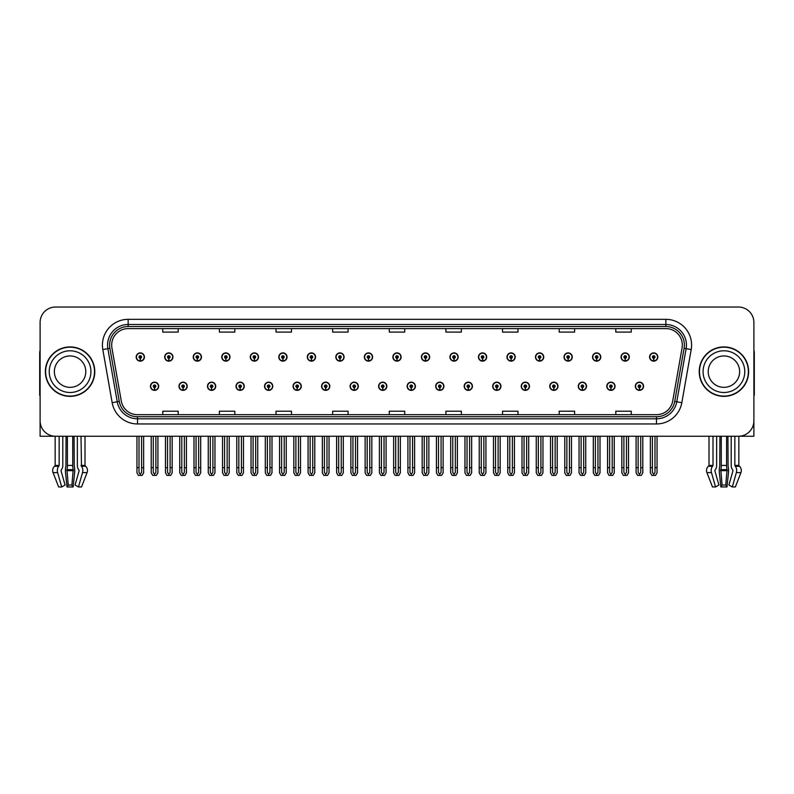 <?xml version="1.0" encoding="UTF-8"?>
<svg xmlns="http://www.w3.org/2000/svg" width="794" height="794" viewBox="0 0 794 794"><rect width="100%" height="100%" fill="white"/><g stroke="black" fill="none" stroke-linecap="round" stroke-linejoin="round"><path stroke-width="1.19" d="M407.143 386.261A4.119 4.119 0 0 0 411.262 390.38A4.119 4.119 0 0 0 415.381 386.261A4.119 4.119 0 0 0 411.262 382.142A4.119 4.119 0 0 0 407.143 386.261M435.668 386.261A4.119 4.119 0 0 0 439.787 390.38A4.119 4.119 0 0 0 443.906 386.261A4.119 4.119 0 0 0 439.787 382.142A4.119 4.119 0 0 0 435.668 386.261M464.182 386.261A4.119 4.119 0 0 0 468.301 390.38A4.119 4.119 0 0 0 472.42 386.261A4.119 4.119 0 0 0 468.301 382.142A4.119 4.119 0 0 0 464.182 386.261M549.756 386.261A4.119 4.119 0 0 0 553.875 390.38A4.119 4.119 0 0 0 557.993 386.261A4.119 4.119 0 0 0 553.875 382.142A4.119 4.119 0 0 0 549.756 386.261M606.795 386.261A4.119 4.119 0 0 0 610.914 390.38A4.119 4.119 0 0 0 615.032 386.261A4.119 4.119 0 0 0 610.914 382.142A4.119 4.119 0 0 0 606.795 386.261M578.28 386.261A4.119 4.119 0 0 0 582.399 390.38A4.119 4.119 0 0 0 586.518 386.261A4.119 4.119 0 0 0 582.399 382.142A4.119 4.119 0 0 0 578.28 386.261M492.707 386.261A4.119 4.119 0 0 0 496.826 390.38A4.119 4.119 0 0 0 500.945 386.261A4.119 4.119 0 0 0 496.826 382.142A4.119 4.119 0 0 0 492.707 386.261M378.619 386.261A4.119 4.119 0 0 0 382.738 390.38A4.119 4.119 0 0 0 386.857 386.261A4.119 4.119 0 0 0 382.738 382.142A4.119 4.119 0 0 0 378.619 386.261M350.094 386.261A4.119 4.119 0 0 0 354.213 390.38A4.119 4.119 0 0 0 358.332 386.261A4.119 4.119 0 0 0 354.213 382.142A4.119 4.119 0 0 0 350.094 386.261M321.58 386.261A4.119 4.119 0 0 0 325.699 390.38A4.119 4.119 0 0 0 329.818 386.261A4.119 4.119 0 0 0 325.699 382.142A4.119 4.119 0 0 0 321.58 386.261M293.055 386.261A4.119 4.119 0 0 0 297.174 390.38A4.119 4.119 0 0 0 301.293 386.261A4.119 4.119 0 0 0 297.174 382.142A4.119 4.119 0 0 0 293.055 386.261M264.531 386.261A4.119 4.119 0 0 0 268.65 390.38A4.119 4.119 0 0 0 272.769 386.261A4.119 4.119 0 0 0 268.65 382.142A4.119 4.119 0 0 0 264.531 386.261M236.007 386.261A4.119 4.119 0 0 0 240.125 390.38A4.119 4.119 0 0 0 244.244 386.261A4.119 4.119 0 0 0 240.125 382.142A4.119 4.119 0 0 0 236.007 386.261M207.482 386.261A4.119 4.119 0 0 0 211.601 390.38A4.119 4.119 0 0 0 215.72 386.261A4.119 4.119 0 0 0 211.601 382.142A4.119 4.119 0 0 0 207.482 386.261M178.968 386.261A4.119 4.119 0 0 0 183.086 390.38A4.119 4.119 0 0 0 187.205 386.261A4.119 4.119 0 0 0 183.086 382.142A4.119 4.119 0 0 0 178.968 386.261M150.443 386.261A4.119 4.119 0 0 0 154.562 390.38A4.119 4.119 0 0 0 158.681 386.261A4.119 4.119 0 0 0 154.562 382.142A4.119 4.119 0 0 0 150.443 386.261M521.231 386.261A4.119 4.119 0 0 0 525.35 390.38A4.119 4.119 0 0 0 529.469 386.261A4.119 4.119 0 0 0 525.35 382.142A4.119 4.119 0 0 0 521.231 386.261M392.881 357.022A4.119 4.119 0 0 0 397 361.141A4.119 4.119 0 0 0 401.119 357.022A4.119 4.119 0 0 0 397 352.903A4.119 4.119 0 0 0 392.881 357.022M421.406 357.022A4.119 4.119 0 0 0 425.524 361.141A4.119 4.119 0 0 0 429.643 357.022A4.119 4.119 0 0 0 425.524 352.903A4.119 4.119 0 0 0 421.406 357.022M449.93 357.022A4.119 4.119 0 0 0 454.049 361.141A4.119 4.119 0 0 0 458.168 357.022A4.119 4.119 0 0 0 454.049 352.903A4.119 4.119 0 0 0 449.93 357.022M535.493 357.022A4.119 4.119 0 0 0 539.612 361.141A4.119 4.119 0 0 0 543.731 357.022A4.119 4.119 0 0 0 539.612 352.903A4.119 4.119 0 0 0 535.493 357.022M564.018 357.022A4.119 4.119 0 0 0 568.137 361.141A4.119 4.119 0 0 0 572.256 357.022A4.119 4.119 0 0 0 568.137 352.903A4.119 4.119 0 0 0 564.018 357.022M592.532 357.022A4.119 4.119 0 0 0 596.651 361.141A4.119 4.119 0 0 0 600.77 357.022A4.119 4.119 0 0 0 596.651 352.903A4.119 4.119 0 0 0 592.532 357.022M478.445 357.022A4.119 4.119 0 0 0 482.563 361.141A4.119 4.119 0 0 0 486.682 357.022A4.119 4.119 0 0 0 482.563 352.903A4.119 4.119 0 0 0 478.445 357.022M621.057 357.022A4.119 4.119 0 0 0 625.176 361.141A4.119 4.119 0 0 0 629.295 357.022A4.119 4.119 0 0 0 625.176 352.903A4.119 4.119 0 0 0 621.057 357.022M364.357 357.022A4.119 4.119 0 0 0 368.476 361.141A4.119 4.119 0 0 0 372.594 357.022A4.119 4.119 0 0 0 368.476 352.903A4.119 4.119 0 0 0 364.357 357.022M335.832 357.022A4.119 4.119 0 0 0 339.951 361.141A4.119 4.119 0 0 0 344.07 357.022A4.119 4.119 0 0 0 339.951 352.903A4.119 4.119 0 0 0 335.832 357.022M307.318 357.022A4.119 4.119 0 0 0 311.437 361.141A4.119 4.119 0 0 0 315.555 357.022A4.119 4.119 0 0 0 311.437 352.903A4.119 4.119 0 0 0 307.318 357.022M278.793 357.022A4.119 4.119 0 0 0 282.912 361.141A4.119 4.119 0 0 0 287.031 357.022A4.119 4.119 0 0 0 282.912 352.903A4.119 4.119 0 0 0 278.793 357.022M250.269 357.022A4.119 4.119 0 0 0 254.388 361.141A4.119 4.119 0 0 0 258.507 357.022A4.119 4.119 0 0 0 254.388 352.903A4.119 4.119 0 0 0 250.269 357.022M221.744 357.022A4.119 4.119 0 0 0 225.863 361.141A4.119 4.119 0 0 0 229.982 357.022A4.119 4.119 0 0 0 225.863 352.903A4.119 4.119 0 0 0 221.744 357.022M193.23 357.022A4.119 4.119 0 0 0 197.349 361.141A4.119 4.119 0 0 0 201.468 357.022A4.119 4.119 0 0 0 197.349 352.903A4.119 4.119 0 0 0 193.23 357.022M164.705 357.022A4.119 4.119 0 0 0 168.824 361.141A4.119 4.119 0 0 0 172.943 357.022A4.119 4.119 0 0 0 168.824 352.903A4.119 4.119 0 0 0 164.705 357.022M136.181 357.022A4.119 4.119 0 0 0 140.3 361.141A4.119 4.119 0 0 0 144.419 357.022A4.119 4.119 0 0 0 140.3 352.903A4.119 4.119 0 0 0 136.181 357.022M506.969 357.022A4.119 4.119 0 0 0 511.088 361.141A4.119 4.119 0 0 0 515.207 357.022A4.119 4.119 0 0 0 511.088 352.903A4.119 4.119 0 0 0 506.969 357.022M635.319 386.261A4.119 4.119 0 0 0 639.438 390.38A4.119 4.119 0 0 0 643.557 386.261A4.119 4.119 0 0 0 639.438 382.142A4.119 4.119 0 0 0 635.319 386.261M649.581 357.022A4.119 4.119 0 0 0 653.7 361.141A4.119 4.119 0 0 0 657.819 357.022A4.119 4.119 0 0 0 653.7 352.903A4.119 4.119 0 0 0 649.581 357.022M726.589 436.253L726.589 465.423A5.667 1.469 90 0 0 727.076 469.641L725.756 485.045L726.986 486.97L728.485 472.609A5.667 1.469 90 0 0 728.098 466.277L727.919 436.253L731.205 436.253L731.205 465.423A5.667 4 -90 0 0 732.534 469.641L733.001 470.683L728.922 485.045L732.296 486.97L736.375 472.609A5.667 4 -90 0 0 735.333 466.277L734.847 465.423L738.847 465.423L738.847 436.253L753.893 436.253L753.893 322.473A15.443 15.443 0 0 0 738.44 307.03L55.56 307.03A15.443 15.443 0 0 0 40.107 322.473L40.107 436.253L55.153 436.253L55.153 465.423L59.153 465.423L58.667 466.277A5.667 4 90 0 0 57.625 472.609L61.704 486.97L65.078 485.045L60.999 470.683L61.466 469.641A5.667 4 90 0 0 62.795 465.423L62.795 436.253L66.081 436.253L65.902 466.277A5.667 1.469 -90 0 0 65.515 472.609L67.014 486.97L68.244 485.045L66.924 469.641A5.667 1.469 -90 0 0 67.411 465.423L67.411 436.253M72.74 436.253L72.74 465.423A5.667 1.469 90 0 0 73.227 469.641L71.907 485.045L73.137 486.97L74.636 472.609A5.667 1.469 90 0 0 74.249 466.277L74.07 436.253L77.355 436.253L77.355 465.423A5.667 4 -90 0 0 78.685 469.641L79.152 470.683L75.073 485.045L78.447 486.97L81.514 486.97L87.082 472.609A5.667 5.469 90 0 0 85.663 466.277L85.157 465.81A0.516 0.496 -90 0 1 84.998 465.423L84.998 436.253L86.546 436.253M707.454 436.253L709.002 436.253L709.002 465.423L713.002 465.423L712.516 466.277A5.667 4 90 0 0 711.474 472.609L715.553 486.97L718.927 485.045L714.848 470.683L715.315 469.641A5.667 4 90 0 0 716.645 465.423L716.645 436.253L719.93 436.253L719.751 466.277A5.667 1.469 -90 0 0 719.364 472.609L720.863 486.97L722.093 485.045L720.773 469.641A5.667 1.469 -90 0 0 721.26 465.423L721.26 436.253M45.367 371.642A24.713 24.713 0 0 0 70.08 396.355A24.713 24.713 0 0 0 94.784 371.642A24.713 24.713 0 0 0 70.08 346.928A24.713 24.713 0 0 0 45.367 371.642M699.216 371.642A24.713 24.713 0 0 0 723.92 396.355A24.713 24.713 0 0 0 748.633 371.642A24.713 24.713 0 0 0 723.92 346.928A24.713 24.713 0 0 0 699.216 371.642M111.676 345.082A16.476 16.476 0 0 1 128.152 328.607L665.848 328.607A16.476 16.476 0 0 1 682.076 347.941L672.707 401.069A16.476 16.476 0 0 1 656.479 414.686L137.521 414.686A16.476 16.476 0 0 1 121.293 401.069L111.924 347.941A16.476 16.476 0 0 1 111.676 345.082M109.612 345.082A18.53 18.53 0 0 0 109.9 348.298L119.269 401.427A18.53 18.53 0 0 0 137.521 416.741L656.479 416.741A18.53 18.53 0 0 0 674.731 401.427L684.1 348.298A18.53 18.53 0 0 0 665.848 326.542L128.152 326.542A18.53 18.53 0 0 0 109.612 345.082M102.803 349.549A25.745 25.745 0 0 1 128.152 319.337L665.848 319.337A25.745 25.745 0 0 1 691.197 349.549L681.838 402.677A25.745 25.745 0 0 1 656.479 423.956L137.521 423.956A25.745 25.745 0 0 1 112.162 402.677L102.803 349.549L107.865 348.655A20.594 20.594 0 0 1 128.152 324.488L665.848 324.488A20.594 20.594 0 0 1 686.135 348.655L676.766 401.784A20.594 20.594 0 0 1 656.479 418.805L137.521 418.805A20.594 20.594 0 0 1 117.234 401.784L107.865 348.655A20.594 20.594 0 0 1 107.557 345.082M738.44 307.03L55.56 307.03M40.107 322.473L40.107 420.81A15.443 15.443 0 0 0 55.56 436.253L738.44 436.253A15.443 15.443 0 0 0 753.893 420.81L753.893 322.473M389.278 328.607L389.278 332.091L404.722 332.091L404.722 328.607M332.646 328.607L332.646 332.091L348.09 332.091L348.09 328.607M276.014 328.607L276.014 332.091L291.458 332.091L291.458 328.607M219.382 328.607L219.382 332.091L234.826 332.091L234.826 328.607M162.75 328.607L162.75 332.091L178.193 332.091L178.193 328.607M445.91 328.607L445.91 332.091L461.354 332.091L461.354 328.607M502.542 328.607L502.542 332.091L517.986 332.091L517.986 328.607M559.174 328.607L559.174 332.091L574.618 332.091L574.618 328.607M615.807 328.607L615.807 332.091L631.25 332.091L631.25 328.607M404.722 414.686L404.722 411.203L389.278 411.203L389.278 414.686M348.09 414.686L348.09 411.203L332.646 411.203L332.646 414.686M291.458 414.686L291.458 411.203L276.014 411.203L276.014 414.686M234.826 414.686L234.826 411.203L219.382 411.203L219.382 414.686M178.193 414.686L178.193 411.203L162.75 411.203L162.75 414.686M461.354 414.686L461.354 411.203L445.91 411.203L445.91 414.686M517.986 414.686L517.986 411.203L502.542 411.203L502.542 414.686M574.618 414.686L574.618 411.203L559.174 411.203L559.174 414.686M631.25 414.686L631.25 411.203L615.807 411.203L615.807 414.686M640.728 436.253L640.728 472.44L639.438 474.276L638.148 472.44L638.148 467.666L636.093 467.666L636.093 472.807L637.582 475.388L641.304 475.388L642.783 472.807L642.783 436.253M639.378 387.551L639.269 390.122A3.861 3.861 0 0 1 635.577 386.261A3.861 3.861 0 0 1 639.438 382.4A3.861 3.861 0 0 1 643.299 386.261A3.861 3.861 0 0 1 639.607 390.122L639.498 387.551A1.29 1.29 0 0 0 640.728 386.261A1.29 1.29 0 0 0 639.438 384.981A1.29 1.29 0 0 0 638.148 386.261A1.29 1.29 0 0 0 639.378 387.551L639.418 386.777A0.516 0.516 0 0 1 638.922 386.261A0.516 0.516 0 0 1 639.438 385.755A0.516 0.516 0 0 1 639.954 386.261A0.516 0.516 0 0 1 639.458 386.777L639.498 387.551M636.093 436.253L636.093 467.666M638.148 436.253L638.148 467.666M640.728 467.666L642.783 467.666M654.99 436.253L654.99 472.44L653.7 474.276L652.41 472.44L652.41 467.666L650.355 467.666L650.355 472.807L651.844 475.388L655.556 475.388L657.045 472.807L657.045 436.253M653.641 358.312L653.531 360.883A3.861 3.861 0 0 1 649.839 357.022A3.861 3.861 0 0 1 653.7 353.161A3.861 3.861 0 0 1 657.561 357.022A3.861 3.861 0 0 1 653.869 360.883L653.76 358.312A1.29 1.29 0 0 0 654.99 357.022A1.29 1.29 0 0 0 653.7 355.732A1.29 1.29 0 0 0 652.41 357.022A1.29 1.29 0 0 0 653.641 358.312L653.68 357.538A0.516 0.516 0 0 1 653.184 357.022A0.516 0.516 0 0 1 653.7 356.506A0.516 0.516 0 0 1 654.216 357.022A0.516 0.516 0 0 1 653.72 357.538L653.76 358.312M650.355 436.253L650.355 467.666M652.41 436.253L652.41 467.666M654.99 467.666L657.045 467.666M612.204 436.253L612.204 472.44L610.914 474.276L609.633 472.44L609.633 467.666L607.569 467.666L607.569 472.807L609.058 475.388L612.779 475.388L614.258 472.807L614.258 436.253M610.864 387.551L610.745 390.122A3.861 3.861 0 0 1 607.053 386.261A3.861 3.861 0 0 1 610.914 382.4A3.861 3.861 0 0 1 614.774 386.261A3.861 3.861 0 0 1 611.082 390.122L610.973 387.551A1.29 1.29 0 0 0 612.204 386.261A1.29 1.29 0 0 0 610.914 384.981A1.29 1.29 0 0 0 609.633 386.261A1.29 1.29 0 0 0 610.864 387.551L610.894 386.777A0.516 0.516 0 0 1 610.397 386.261A0.516 0.516 0 0 1 610.914 385.755A0.516 0.516 0 0 1 611.43 386.261A0.516 0.516 0 0 1 610.943 386.777L610.973 387.551M607.569 436.253L607.569 467.666M609.633 436.253L609.633 467.666M612.204 467.666L614.258 467.666M583.679 436.253L583.679 472.44L582.399 474.276L581.109 472.44L581.109 467.666L579.044 467.666L579.044 472.807L580.533 475.388L584.255 475.388L585.744 472.807L585.744 436.253M582.339 387.551L582.23 390.122A3.861 3.861 0 0 1 578.528 386.261A3.861 3.861 0 0 1 582.399 382.4A3.861 3.861 0 0 1 586.26 386.261A3.861 3.861 0 0 1 582.568 390.122L582.449 387.551A1.29 1.29 0 0 0 583.679 386.261A1.29 1.29 0 0 0 582.399 384.981A1.29 1.29 0 0 0 581.109 386.261A1.29 1.29 0 0 0 582.339 387.551L582.369 386.777A0.516 0.516 0 0 1 581.883 386.261A0.516 0.516 0 0 1 582.399 385.755A0.516 0.516 0 0 1 582.905 386.261A0.516 0.516 0 0 1 582.419 386.777L582.449 387.551M579.044 436.253L579.044 467.666M581.109 436.253L581.109 467.666M583.679 467.666L585.744 467.666M555.155 436.253L555.155 472.44L553.875 474.276L552.584 472.44L552.584 467.666L550.53 467.666L550.53 472.807L552.009 475.388L555.731 475.388L557.219 472.807L557.219 436.253M553.815 387.551L553.706 390.122A3.861 3.861 0 0 1 550.014 386.261A3.861 3.861 0 0 1 553.875 382.4A3.861 3.861 0 0 1 557.735 386.261A3.861 3.861 0 0 1 554.043 390.122L553.924 387.551A1.29 1.29 0 0 0 555.155 386.261A1.29 1.29 0 0 0 553.875 384.981A1.29 1.29 0 0 0 552.584 386.261A1.29 1.29 0 0 0 553.815 387.551L553.855 386.777A0.516 0.516 0 0 1 553.358 386.261A0.516 0.516 0 0 1 553.875 385.755A0.516 0.516 0 0 1 554.391 386.261A0.516 0.516 0 0 1 553.894 386.777L553.924 387.551M550.53 436.253L550.53 467.666M552.584 436.253L552.584 467.666M555.155 467.666L557.219 467.666M626.466 436.253L626.466 472.44L625.176 474.276L623.895 472.44L623.895 467.666L621.831 467.666L621.831 472.807L623.32 475.388L627.042 475.388L628.52 472.807L628.52 436.253M625.126 358.312L625.007 360.883A3.861 3.861 0 0 1 621.315 357.022A3.861 3.861 0 0 1 625.176 353.161A3.861 3.861 0 0 1 629.037 357.022A3.861 3.861 0 0 1 625.344 360.883L625.235 358.312A1.29 1.29 0 0 0 626.466 357.022A1.29 1.29 0 0 0 625.176 355.732A1.29 1.29 0 0 0 623.895 357.022A1.29 1.29 0 0 0 625.126 358.312L625.156 357.538A0.516 0.516 0 0 1 624.66 357.022A0.516 0.516 0 0 1 625.176 356.506A0.516 0.516 0 0 1 625.692 357.022A0.516 0.516 0 0 1 625.196 357.538L625.235 358.312M621.831 436.253L621.831 467.666M623.895 436.253L623.895 467.666M626.466 467.666L628.52 467.666M597.942 436.253L597.942 472.44L596.651 474.276L595.371 472.44L595.371 467.666L593.307 467.666L593.307 472.807L594.795 475.388L598.517 475.388L600.006 472.807L600.006 436.253M596.602 358.312L596.483 360.883A3.861 3.861 0 0 1 592.79 357.022A3.861 3.861 0 0 1 596.651 353.161A3.861 3.861 0 0 1 600.512 357.022A3.861 3.861 0 0 1 596.82 360.883L596.711 358.312A1.29 1.29 0 0 0 597.942 357.022A1.29 1.29 0 0 0 596.651 355.732A1.29 1.29 0 0 0 595.371 357.022A1.29 1.29 0 0 0 596.602 358.312L596.631 357.538A0.516 0.516 0 0 1 596.145 357.022A0.516 0.516 0 0 1 596.651 356.506A0.516 0.516 0 0 1 597.167 357.022A0.516 0.516 0 0 1 596.681 357.538L596.711 358.312M593.307 436.253L593.307 467.666M595.371 436.253L595.371 467.666M597.942 467.666L600.006 467.666M569.417 436.253L569.417 472.44L568.137 474.276L566.847 472.44L566.847 467.666L564.782 467.666L564.782 472.807L566.271 475.388L569.993 475.388L571.481 472.807L571.481 436.253M568.077 358.312L567.968 360.883A3.861 3.861 0 0 1 564.276 357.022A3.861 3.861 0 0 1 568.137 353.161A3.861 3.861 0 0 1 571.998 357.022A3.861 3.861 0 0 1 568.306 360.883L568.186 358.312A1.29 1.29 0 0 0 569.417 357.022A1.29 1.29 0 0 0 568.137 355.732A1.29 1.29 0 0 0 566.847 357.022A1.29 1.29 0 0 0 568.077 358.312L568.107 357.538A0.516 0.516 0 0 1 567.621 357.022A0.516 0.516 0 0 1 568.137 356.506A0.516 0.516 0 0 1 568.653 357.022A0.516 0.516 0 0 1 568.157 357.538L568.186 358.312M564.782 436.253L564.782 467.666M566.847 436.253L566.847 467.666M569.417 467.666L571.481 467.666M540.903 436.253L540.903 472.44L539.612 474.276L538.322 472.44L538.322 467.666L536.268 467.666L536.268 472.807L537.746 475.388L541.468 475.388L542.957 472.807L542.957 436.253M539.553 358.312L539.444 360.883A3.861 3.861 0 0 1 535.751 357.022A3.861 3.861 0 0 1 539.612 353.161A3.861 3.861 0 0 1 543.473 357.022A3.861 3.861 0 0 1 539.781 360.883L539.672 358.312A1.29 1.29 0 0 0 540.903 357.022A1.29 1.29 0 0 0 539.612 355.732A1.29 1.29 0 0 0 538.322 357.022A1.29 1.29 0 0 0 539.553 358.312L539.592 357.538A0.516 0.516 0 0 1 539.096 357.022A0.516 0.516 0 0 1 539.612 356.506A0.516 0.516 0 0 1 540.128 357.022A0.516 0.516 0 0 1 539.632 357.538L539.672 358.312M536.268 436.253L536.268 467.666M538.322 436.253L538.322 467.666M540.903 467.666L542.957 467.666M73.137 486.97L67.014 486.97M71.907 485.045L68.244 485.045M59.153 436.253L59.153 465.423M78.447 486.97L82.526 472.609A5.667 4 -90 0 0 81.484 466.277L80.998 436.253M55.153 465.423A0.516 0.496 90 0 1 54.994 465.81L54.488 466.277A5.667 5.469 -90 0 0 53.069 472.609L58.637 486.97L61.704 486.97M40.107 404.593L40.107 399.442M40.107 395.303A10.292 10.292 0 0 0 39.7 395.323L39.7 353.112A10.292 10.292 0 0 1 40.107 350.223M726.986 486.97L720.863 486.97M725.756 485.045L722.093 485.045M713.002 436.253L713.002 465.423M734.847 465.423L734.847 436.253M709.002 465.423A0.516 0.496 90 0 1 708.844 465.81L708.337 466.277A5.667 5.469 -90 0 0 706.918 472.609L712.486 486.97L715.553 486.97M732.296 486.97L735.363 486.97L740.931 472.609A5.667 5.469 90 0 0 739.512 466.277L739.006 465.81A0.516 0.496 -90 0 1 738.847 465.423M753.893 399.442L753.893 404.593M753.893 350.223A10.292 10.292 0 0 1 754.3 353.112L754.3 395.323A10.292 10.292 0 0 0 753.893 395.303M85.782 371.642A15.701 15.701 0 0 0 70.08 355.94A15.701 15.701 0 0 0 54.369 371.642A15.701 15.701 0 0 0 70.08 387.343A15.701 15.701 0 0 0 85.782 371.642A15.701 15.701 0 0 1 70.08 387.343A15.701 15.701 0 0 1 54.369 371.642M45.625 371.642A24.455 24.455 0 0 1 70.08 347.186A24.455 24.455 0 0 1 94.526 371.642A24.455 24.455 0 0 1 70.08 396.097A24.455 24.455 0 0 1 45.625 371.642M739.631 371.642A15.701 15.701 0 0 0 723.92 355.94A15.701 15.701 0 0 0 708.218 371.642A15.701 15.701 0 0 0 723.92 387.343A15.701 15.701 0 0 0 739.631 371.642A15.701 15.701 0 0 1 723.92 387.343A15.701 15.701 0 0 1 708.218 371.642M699.474 371.642A24.455 24.455 0 0 1 723.92 347.186A24.455 24.455 0 0 1 748.375 371.642A24.455 24.455 0 0 1 723.92 396.097A24.455 24.455 0 0 1 699.474 371.642M526.64 436.253L526.64 472.44L525.35 474.276L524.06 472.44L524.06 467.666L522.005 467.666L522.005 472.807L523.494 475.388L527.206 475.388L528.695 472.807L528.695 436.253M525.291 387.551L525.181 390.122A3.861 3.861 0 0 1 521.489 386.261A3.861 3.861 0 0 1 525.35 382.4A3.861 3.861 0 0 1 529.211 386.261A3.861 3.861 0 0 1 525.519 390.122L525.41 387.551A1.29 1.29 0 0 0 526.64 386.261A1.29 1.29 0 0 0 525.35 384.981A1.29 1.29 0 0 0 524.06 386.261A1.29 1.29 0 0 0 525.291 387.551L525.33 386.777A0.516 0.516 0 0 1 524.834 386.261A0.516 0.516 0 0 1 525.35 385.755A0.516 0.516 0 0 1 525.866 386.261A0.516 0.516 0 0 1 525.37 386.777L525.41 387.551M522.005 436.253L522.005 467.666M524.06 436.253L524.06 467.666M526.64 467.666L528.695 467.666M498.116 436.253L498.116 472.44L496.826 474.276L495.545 472.44L495.545 467.666L493.481 467.666L493.481 472.807L494.97 475.388L498.692 475.388L500.17 472.807L500.17 436.253M496.776 387.551L496.657 390.122A3.861 3.861 0 0 1 492.965 386.261A3.861 3.861 0 0 1 496.826 382.4A3.861 3.861 0 0 1 500.686 386.261A3.861 3.861 0 0 1 496.994 390.122L496.885 387.551A1.29 1.29 0 0 0 498.116 386.261A1.29 1.29 0 0 0 496.826 384.981A1.29 1.29 0 0 0 495.545 386.261A1.29 1.29 0 0 0 496.776 387.551L496.806 386.777A0.516 0.516 0 0 1 496.31 386.261A0.516 0.516 0 0 1 496.826 385.755A0.516 0.516 0 0 1 497.342 386.261A0.516 0.516 0 0 1 496.846 386.777L496.885 387.551M493.481 436.253L493.481 467.666M495.545 436.253L495.545 467.666M498.116 467.666L500.17 467.666M469.591 436.253L469.591 472.44L468.301 474.276L467.021 472.44L467.021 467.666L464.956 467.666L464.956 472.807L466.445 475.388L470.167 475.388L471.656 472.807L471.656 436.253M468.252 387.551L468.132 390.122A3.861 3.861 0 0 1 464.44 386.261A3.861 3.861 0 0 1 468.301 382.4A3.861 3.861 0 0 1 472.162 386.261A3.861 3.861 0 0 1 468.47 390.122L468.361 387.551A1.29 1.29 0 0 0 469.591 386.261A1.29 1.29 0 0 0 468.301 384.981A1.29 1.29 0 0 0 467.021 386.261A1.29 1.29 0 0 0 468.252 387.551L468.281 386.777A0.516 0.516 0 0 1 467.795 386.261A0.516 0.516 0 0 1 468.301 385.755A0.516 0.516 0 0 1 468.817 386.261A0.516 0.516 0 0 1 468.331 386.777L468.361 387.551M464.956 436.253L464.956 467.666M467.021 436.253L467.021 467.666M469.591 467.666L471.656 467.666M512.378 436.253L512.378 472.44L511.088 474.276L509.798 472.44L509.798 467.666L507.743 467.666L507.743 472.807L509.232 475.388L512.954 475.388L514.433 472.807L514.433 436.253M511.028 358.312L510.919 360.883A3.861 3.861 0 0 1 507.227 357.022A3.861 3.861 0 0 1 511.088 353.161A3.861 3.861 0 0 1 514.949 357.022A3.861 3.861 0 0 1 511.257 360.883L511.147 358.312A1.29 1.29 0 0 0 512.378 357.022A1.29 1.29 0 0 0 511.088 355.732A1.29 1.29 0 0 0 509.798 357.022A1.29 1.29 0 0 0 511.028 358.312L511.068 357.538A0.516 0.516 0 0 1 510.572 357.022A0.516 0.516 0 0 1 511.088 356.506A0.516 0.516 0 0 1 511.604 357.022A0.516 0.516 0 0 1 511.108 357.538L511.147 358.312M507.743 436.253L507.743 467.666M509.798 436.253L509.798 467.666M512.378 467.666L514.433 467.666M483.854 436.253L483.854 472.44L482.563 474.276L481.283 472.44L481.283 467.666L479.219 467.666L479.219 472.807L480.707 475.388L484.429 475.388L485.918 472.807L485.918 436.253M482.514 358.312L482.395 360.883A3.861 3.861 0 0 1 478.703 357.022A3.861 3.861 0 0 1 482.563 353.161A3.861 3.861 0 0 1 486.424 357.022A3.861 3.861 0 0 1 482.732 360.883L482.623 358.312A1.29 1.29 0 0 0 483.854 357.022A1.29 1.29 0 0 0 482.563 355.732A1.29 1.29 0 0 0 481.283 357.022A1.29 1.29 0 0 0 482.514 358.312L482.544 357.538A0.516 0.516 0 0 1 482.047 357.022A0.516 0.516 0 0 1 482.563 356.506A0.516 0.516 0 0 1 483.08 357.022A0.516 0.516 0 0 1 482.593 357.538L482.623 358.312M479.219 436.253L479.219 467.666M481.283 436.253L481.283 467.666M483.854 467.666L485.918 467.666M455.329 436.253L455.329 472.44L454.049 474.276L452.759 472.44L452.759 467.666L450.694 467.666L450.694 472.807L452.183 475.388L455.905 475.388L457.394 472.807L457.394 436.253M453.989 358.312L453.88 360.883A3.861 3.861 0 0 1 450.188 357.022A3.861 3.861 0 0 1 454.049 353.161A3.861 3.861 0 0 1 457.91 357.022A3.861 3.861 0 0 1 454.218 360.883L454.099 358.312A1.29 1.29 0 0 0 455.329 357.022A1.29 1.29 0 0 0 454.049 355.732A1.29 1.29 0 0 0 452.759 357.022A1.29 1.29 0 0 0 453.989 358.312L454.019 357.538A0.516 0.516 0 0 1 453.533 357.022A0.516 0.516 0 0 1 454.049 356.506A0.516 0.516 0 0 1 454.555 357.022A0.516 0.516 0 0 1 454.069 357.538L454.099 358.312M450.694 436.253L450.694 467.666M452.759 436.253L452.759 467.666M455.329 467.666L457.394 467.666M441.067 436.253L441.067 472.44L439.787 474.276L438.496 472.44L438.496 467.666L436.432 467.666L436.432 472.807L437.921 475.388L441.643 475.388L443.131 472.807L443.131 436.253M439.727 387.551L439.618 390.122A3.861 3.861 0 0 1 435.926 386.261A3.861 3.861 0 0 1 439.787 382.4A3.861 3.861 0 0 1 443.648 386.261A3.861 3.861 0 0 1 439.955 390.122L439.836 387.551A1.29 1.29 0 0 0 441.067 386.261A1.29 1.29 0 0 0 439.787 384.981A1.29 1.29 0 0 0 438.496 386.261A1.29 1.29 0 0 0 439.727 387.551L439.757 386.777A0.516 0.516 0 0 1 439.271 386.261A0.516 0.516 0 0 1 439.787 385.755A0.516 0.516 0 0 1 440.303 386.261A0.516 0.516 0 0 1 439.807 386.777L439.836 387.551M436.432 436.253L436.432 467.666M438.496 436.253L438.496 467.666M441.067 467.666L443.131 467.666M412.552 436.253L412.552 472.44L411.262 474.276L409.972 472.44L409.972 467.666L407.918 467.666L407.918 472.807L409.396 475.388L413.118 475.388L414.607 472.807L414.607 436.253M411.203 387.551L411.094 390.122A3.861 3.861 0 0 1 407.401 386.261A3.861 3.861 0 0 1 411.262 382.4A3.861 3.861 0 0 1 415.123 386.261A3.861 3.861 0 0 1 411.431 390.122L411.322 387.551A1.29 1.29 0 0 0 412.552 386.261A1.29 1.29 0 0 0 411.262 384.981A1.29 1.29 0 0 0 409.972 386.261A1.29 1.29 0 0 0 411.203 387.551L411.242 386.777A0.516 0.516 0 0 1 410.746 386.261A0.516 0.516 0 0 1 411.262 385.755A0.516 0.516 0 0 1 411.778 386.261A0.516 0.516 0 0 1 411.282 386.777L411.322 387.551M407.918 436.253L407.918 467.666M409.972 436.253L409.972 467.666M412.552 467.666L414.607 467.666M384.028 436.253L384.028 472.44L382.738 474.276L381.448 472.44L381.448 467.666L379.393 467.666L379.393 472.807L380.882 475.388L384.604 475.388L386.083 472.807L386.083 436.253M382.678 387.551L382.569 390.122A3.861 3.861 0 0 1 378.877 386.261A3.861 3.861 0 0 1 382.738 382.4A3.861 3.861 0 0 1 386.599 386.261A3.861 3.861 0 0 1 382.907 390.122L382.797 387.551A1.29 1.29 0 0 0 384.028 386.261A1.29 1.29 0 0 0 382.738 384.981A1.29 1.29 0 0 0 381.448 386.261A1.29 1.29 0 0 0 382.678 387.551L382.718 386.777A0.516 0.516 0 0 1 382.222 386.261A0.516 0.516 0 0 1 382.738 385.755A0.516 0.516 0 0 1 383.254 386.261A0.516 0.516 0 0 1 382.758 386.777L382.797 387.551M379.393 436.253L379.393 467.666M381.448 436.253L381.448 467.666M384.028 467.666L386.083 467.666M355.504 436.253L355.504 472.44L354.213 474.276L352.933 472.44L352.933 467.666L350.869 467.666L350.869 472.807L352.357 475.388L356.079 475.388L357.568 472.807L357.568 436.253M354.164 387.551L354.045 390.122A3.861 3.861 0 0 1 350.353 386.261A3.861 3.861 0 0 1 354.213 382.4A3.861 3.861 0 0 1 358.074 386.261A3.861 3.861 0 0 1 354.382 390.122L354.273 387.551A1.29 1.29 0 0 0 355.504 386.261A1.29 1.29 0 0 0 354.213 384.981A1.29 1.29 0 0 0 352.933 386.261A1.29 1.29 0 0 0 354.164 387.551L354.193 386.777A0.516 0.516 0 0 1 353.697 386.261A0.516 0.516 0 0 1 354.213 385.755A0.516 0.516 0 0 1 354.729 386.261A0.516 0.516 0 0 1 354.243 386.777L354.273 387.551M350.869 436.253L350.869 467.666M352.933 436.253L352.933 467.666M355.504 467.666L357.568 467.666M326.979 436.253L326.979 472.44L325.699 474.276L324.409 472.44L324.409 467.666L322.344 467.666L322.344 472.807L323.833 475.388L327.555 475.388L329.044 472.807L329.044 436.253M325.639 387.551L325.53 390.122A3.861 3.861 0 0 1 321.838 386.261A3.861 3.861 0 0 1 325.699 382.4A3.861 3.861 0 0 1 329.56 386.261A3.861 3.861 0 0 1 325.868 390.122L325.748 387.551A1.29 1.29 0 0 0 326.979 386.261A1.29 1.29 0 0 0 325.699 384.981A1.29 1.29 0 0 0 324.409 386.261A1.29 1.29 0 0 0 325.639 387.551L325.669 386.777A0.516 0.516 0 0 1 325.183 386.261A0.516 0.516 0 0 1 325.699 385.755A0.516 0.516 0 0 1 326.205 386.261A0.516 0.516 0 0 1 325.719 386.777L325.748 387.551M322.344 436.253L322.344 467.666M324.409 436.253L324.409 467.666M326.979 467.666L329.044 467.666M426.805 436.253L426.805 472.44L425.524 474.276L424.234 472.44L424.234 467.666L422.18 467.666L422.18 472.807L423.659 475.388L427.38 475.388L428.869 472.807L428.869 436.253M425.465 358.312L425.356 360.883A3.861 3.861 0 0 1 421.664 357.022A3.861 3.861 0 0 1 425.524 353.161A3.861 3.861 0 0 1 429.385 357.022A3.861 3.861 0 0 1 425.693 360.883L425.574 358.312A1.29 1.29 0 0 0 426.805 357.022A1.29 1.29 0 0 0 425.524 355.732A1.29 1.29 0 0 0 424.234 357.022A1.29 1.29 0 0 0 425.465 358.312L425.505 357.538A0.516 0.516 0 0 1 425.008 357.022A0.516 0.516 0 0 1 425.524 356.506A0.516 0.516 0 0 1 426.041 357.022A0.516 0.516 0 0 1 425.544 357.538L425.574 358.312M422.18 436.253L422.18 467.666M424.234 436.253L424.234 467.666M426.805 467.666L428.869 467.666M398.29 436.253L398.29 472.44L397 474.276L395.71 472.44L395.71 467.666L393.655 467.666L393.655 472.807L395.144 475.388L398.856 475.388L400.345 472.807L400.345 436.253M396.94 358.312L396.831 360.883A3.861 3.861 0 0 1 393.139 357.022A3.861 3.861 0 0 1 397 353.161A3.861 3.861 0 0 1 400.861 357.022A3.861 3.861 0 0 1 397.169 360.883L397.06 358.312A1.29 1.29 0 0 0 398.29 357.022A1.29 1.29 0 0 0 397 355.732A1.29 1.29 0 0 0 395.71 357.022A1.29 1.29 0 0 0 396.94 358.312L396.98 357.538A0.516 0.516 0 0 1 396.484 357.022A0.516 0.516 0 0 1 397 356.506A0.516 0.516 0 0 1 397.516 357.022A0.516 0.516 0 0 1 397.02 357.538L397.06 358.312M393.655 436.253L393.655 467.666M395.71 436.253L395.71 467.666M398.29 467.666L400.345 467.666M369.766 436.253L369.766 472.44L368.476 474.276L367.195 472.44L367.195 467.666L365.131 467.666L365.131 472.807L366.62 475.388L370.341 475.388L371.82 472.807L371.82 436.253M368.426 358.312L368.307 360.883A3.861 3.861 0 0 1 364.615 357.022A3.861 3.861 0 0 1 368.476 353.161A3.861 3.861 0 0 1 372.336 357.022A3.861 3.861 0 0 1 368.644 360.883L368.535 358.312A1.29 1.29 0 0 0 369.766 357.022A1.29 1.29 0 0 0 368.476 355.732A1.29 1.29 0 0 0 367.195 357.022A1.29 1.29 0 0 0 368.426 358.312L368.456 357.538A0.516 0.516 0 0 1 367.959 357.022A0.516 0.516 0 0 1 368.476 356.506A0.516 0.516 0 0 1 368.992 357.022A0.516 0.516 0 0 1 368.495 357.538L368.535 358.312M365.131 436.253L365.131 467.666M367.195 436.253L367.195 467.666M369.766 467.666L371.82 467.666M341.241 436.253L341.241 472.44L339.951 474.276L338.671 472.44L338.671 467.666L336.606 467.666L336.606 472.807L338.095 475.388L341.817 475.388L343.306 472.807L343.306 436.253M339.901 358.312L339.782 360.883A3.861 3.861 0 0 1 336.09 357.022A3.861 3.861 0 0 1 339.951 353.161A3.861 3.861 0 0 1 343.812 357.022A3.861 3.861 0 0 1 340.12 360.883L340.011 358.312A1.29 1.29 0 0 0 341.241 357.022A1.29 1.29 0 0 0 339.951 355.732A1.29 1.29 0 0 0 338.671 357.022A1.29 1.29 0 0 0 339.901 358.312L339.931 357.538A0.516 0.516 0 0 1 339.445 357.022A0.516 0.516 0 0 1 339.951 356.506A0.516 0.516 0 0 1 340.467 357.022A0.516 0.516 0 0 1 339.981 357.538L340.011 358.312M336.606 436.253L336.606 467.666M338.671 436.253L338.671 467.666M341.241 467.666L343.306 467.666M312.717 436.253L312.717 472.44L311.437 474.276L310.146 472.44L310.146 467.666L308.082 467.666L308.082 472.807L309.571 475.388L313.293 475.388L314.781 472.807L314.781 436.253M311.377 358.312L311.268 360.883A3.861 3.861 0 0 1 307.576 357.022A3.861 3.861 0 0 1 311.437 353.161A3.861 3.861 0 0 1 315.297 357.022A3.861 3.861 0 0 1 311.605 360.883L311.486 358.312A1.29 1.29 0 0 0 312.717 357.022A1.29 1.29 0 0 0 311.437 355.732A1.29 1.29 0 0 0 310.146 357.022A1.29 1.29 0 0 0 311.377 358.312L311.407 357.538A0.516 0.516 0 0 1 310.92 357.022A0.516 0.516 0 0 1 311.437 356.506A0.516 0.516 0 0 1 311.953 357.022A0.516 0.516 0 0 1 311.456 357.538L311.486 358.312M308.082 436.253L308.082 467.666M310.146 436.253L310.146 467.666M312.717 467.666L314.781 467.666M298.455 436.253L298.455 472.44L297.174 474.276L295.884 472.44L295.884 467.666L293.83 467.666L293.83 472.807L295.308 475.388L299.03 475.388L300.519 472.807L300.519 436.253M297.115 387.551L297.006 390.122A3.861 3.861 0 0 1 293.314 386.261A3.861 3.861 0 0 1 297.174 382.4A3.861 3.861 0 0 1 301.035 386.261A3.861 3.861 0 0 1 297.343 390.122L297.224 387.551A1.29 1.29 0 0 0 298.455 386.261A1.29 1.29 0 0 0 297.174 384.981A1.29 1.29 0 0 0 295.884 386.261A1.29 1.29 0 0 0 297.115 387.551L297.154 386.777A0.516 0.516 0 0 1 296.658 386.261A0.516 0.516 0 0 1 297.174 385.755A0.516 0.516 0 0 1 297.69 386.261A0.516 0.516 0 0 1 297.194 386.777L297.224 387.551M293.83 436.253L293.83 467.666M295.884 436.253L295.884 467.666M298.455 467.666L300.519 467.666M269.94 436.253L269.94 472.44L268.65 474.276L267.36 472.44L267.36 467.666L265.305 467.666L265.305 472.807L266.794 475.388L270.506 475.388L271.995 472.807L271.995 436.253M268.59 387.551L268.481 390.122A3.861 3.861 0 0 1 264.789 386.261A3.861 3.861 0 0 1 268.65 382.4A3.861 3.861 0 0 1 272.511 386.261A3.861 3.861 0 0 1 268.819 390.122L268.709 387.551A1.29 1.29 0 0 0 269.94 386.261A1.29 1.29 0 0 0 268.65 384.981A1.29 1.29 0 0 0 267.36 386.261A1.29 1.29 0 0 0 268.59 387.551L268.63 386.777A0.516 0.516 0 0 1 268.134 386.261A0.516 0.516 0 0 1 268.65 385.755A0.516 0.516 0 0 1 269.166 386.261A0.516 0.516 0 0 1 268.67 386.777L268.709 387.551M265.305 436.253L265.305 467.666M267.36 436.253L267.36 467.666M269.94 467.666L271.995 467.666M241.416 436.253L241.416 472.44L240.125 474.276L238.845 472.44L238.845 467.666L236.781 467.666L236.781 472.807L238.269 475.388L241.991 475.388L243.47 472.807L243.47 436.253M240.076 387.551L239.957 390.122A3.861 3.861 0 0 1 236.265 386.261A3.861 3.861 0 0 1 240.125 382.4A3.861 3.861 0 0 1 243.986 386.261A3.861 3.861 0 0 1 240.294 390.122L240.185 387.551A1.29 1.29 0 0 0 241.416 386.261A1.29 1.29 0 0 0 240.125 384.981A1.29 1.29 0 0 0 238.845 386.261A1.29 1.29 0 0 0 240.076 387.551L240.106 386.777A0.516 0.516 0 0 1 239.609 386.261A0.516 0.516 0 0 1 240.125 385.755A0.516 0.516 0 0 1 240.642 386.261A0.516 0.516 0 0 1 240.145 386.777L240.185 387.551M236.781 436.253L236.781 467.666M238.845 436.253L238.845 467.666M241.416 467.666L243.47 467.666M212.891 436.253L212.891 472.44L211.601 474.276L210.321 472.44L210.321 467.666L208.256 467.666L208.256 472.807L209.745 475.388L213.467 475.388L214.956 472.807L214.956 436.253M211.551 387.551L211.432 390.122A3.861 3.861 0 0 1 207.74 386.261A3.861 3.861 0 0 1 211.601 382.4A3.861 3.861 0 0 1 215.472 386.261A3.861 3.861 0 0 1 211.77 390.122L211.661 387.551A1.29 1.29 0 0 0 212.891 386.261A1.29 1.29 0 0 0 211.601 384.981A1.29 1.29 0 0 0 210.321 386.261A1.29 1.29 0 0 0 211.551 387.551L211.581 386.777A0.516 0.516 0 0 1 211.095 386.261A0.516 0.516 0 0 1 211.601 385.755A0.516 0.516 0 0 1 212.117 386.261A0.516 0.516 0 0 1 211.631 386.777L211.661 387.551M208.256 436.253L208.256 467.666M210.321 436.253L210.321 467.666M212.891 467.666L214.956 467.666M184.367 436.253L184.367 472.44L183.086 474.276L181.796 472.44L181.796 467.666L179.742 467.666L179.742 472.807L181.221 475.388L184.942 475.388L186.431 472.807L186.431 436.253M183.027 387.551L182.918 390.122A3.861 3.861 0 0 1 179.226 386.261A3.861 3.861 0 0 1 183.086 382.4A3.861 3.861 0 0 1 186.947 386.261A3.861 3.861 0 0 1 183.255 390.122L183.136 387.551A1.29 1.29 0 0 0 184.367 386.261A1.29 1.29 0 0 0 183.086 384.981A1.29 1.29 0 0 0 181.796 386.261A1.29 1.29 0 0 0 183.027 387.551L183.057 386.777A0.516 0.516 0 0 1 182.57 386.261A0.516 0.516 0 0 1 183.086 385.755A0.516 0.516 0 0 1 183.603 386.261A0.516 0.516 0 0 1 183.106 386.777L183.136 387.551M179.742 436.253L179.742 467.666M181.796 436.253L181.796 467.666M184.367 467.666L186.431 467.666M155.852 436.253L155.852 472.44L154.562 474.276L153.272 472.44L153.272 467.666L151.217 467.666L151.217 472.807L152.696 475.388L156.418 475.388L157.907 472.807L157.907 436.253M154.502 387.551L154.393 390.122A3.861 3.861 0 0 1 150.701 386.261A3.861 3.861 0 0 1 154.562 382.4A3.861 3.861 0 0 1 158.423 386.261A3.861 3.861 0 0 1 154.731 390.122L154.622 387.551A1.29 1.29 0 0 0 155.852 386.261A1.29 1.29 0 0 0 154.562 384.981A1.29 1.29 0 0 0 153.272 386.261A1.29 1.29 0 0 0 154.502 387.551L154.542 386.777A0.516 0.516 0 0 1 154.046 386.261A0.516 0.516 0 0 1 154.562 385.755A0.516 0.516 0 0 1 155.078 386.261A0.516 0.516 0 0 1 154.582 386.777L154.622 387.551M151.217 436.253L151.217 467.666M153.272 436.253L153.272 467.666M155.852 467.666L157.907 467.666M284.202 436.253L284.202 472.44L282.912 474.276L281.622 472.44L281.622 467.666L279.567 467.666L279.567 472.807L281.046 475.388L284.768 475.388L286.257 472.807L286.257 436.253M282.853 358.312L282.743 360.883A3.861 3.861 0 0 1 279.051 357.022A3.861 3.861 0 0 1 282.912 353.161A3.861 3.861 0 0 1 286.773 357.022A3.861 3.861 0 0 1 283.081 360.883L282.972 358.312A1.29 1.29 0 0 0 284.202 357.022A1.29 1.29 0 0 0 282.912 355.732A1.29 1.29 0 0 0 281.622 357.022A1.29 1.29 0 0 0 282.853 358.312L282.892 357.538A0.516 0.516 0 0 1 282.396 357.022A0.516 0.516 0 0 1 282.912 356.506A0.516 0.516 0 0 1 283.428 357.022A0.516 0.516 0 0 1 282.932 357.538L282.972 358.312M279.567 436.253L279.567 467.666M281.622 436.253L281.622 467.666M284.202 467.666L286.257 467.666M255.678 436.253L255.678 472.44L254.388 474.276L253.097 472.44L253.097 467.666L251.043 467.666L251.043 472.807L252.532 475.388L256.254 475.388L257.732 472.807L257.732 436.253M254.328 358.312L254.219 360.883A3.861 3.861 0 0 1 250.527 357.022A3.861 3.861 0 0 1 254.388 353.161A3.861 3.861 0 0 1 258.248 357.022A3.861 3.861 0 0 1 254.556 360.883L254.447 358.312A1.29 1.29 0 0 0 255.678 357.022A1.29 1.29 0 0 0 254.388 355.732A1.29 1.29 0 0 0 253.097 357.022A1.29 1.29 0 0 0 254.328 358.312L254.368 357.538A0.516 0.516 0 0 1 253.872 357.022A0.516 0.516 0 0 1 254.388 356.506A0.516 0.516 0 0 1 254.904 357.022A0.516 0.516 0 0 1 254.408 357.538L254.447 358.312M251.043 436.253L251.043 467.666M253.097 436.253L253.097 467.666M255.678 467.666L257.732 467.666M227.153 436.253L227.153 472.44L225.863 474.276L224.583 472.44L224.583 467.666L222.518 467.666L222.518 472.807L224.007 475.388L227.729 475.388L229.218 472.807L229.218 436.253M225.814 358.312L225.695 360.883A3.861 3.861 0 0 1 222.002 357.022A3.861 3.861 0 0 1 225.863 353.161A3.861 3.861 0 0 1 229.724 357.022A3.861 3.861 0 0 1 226.032 360.883L225.923 358.312A1.29 1.29 0 0 0 227.153 357.022A1.29 1.29 0 0 0 225.863 355.732A1.29 1.29 0 0 0 224.583 357.022A1.29 1.29 0 0 0 225.814 358.312L225.843 357.538A0.516 0.516 0 0 1 225.347 357.022A0.516 0.516 0 0 1 225.863 356.506A0.516 0.516 0 0 1 226.379 357.022A0.516 0.516 0 0 1 225.893 357.538L225.923 358.312M222.518 436.253L222.518 467.666M224.583 436.253L224.583 467.666M227.153 467.666L229.218 467.666M198.629 436.253L198.629 472.44L197.349 474.276L196.058 472.44L196.058 467.666L193.994 467.666L193.994 472.807L195.483 475.388L199.205 475.388L200.693 472.807L200.693 436.253M197.289 358.312L197.18 360.883A3.861 3.861 0 0 1 193.488 357.022A3.861 3.861 0 0 1 197.349 353.161A3.861 3.861 0 0 1 201.21 357.022A3.861 3.861 0 0 1 197.517 360.883L197.398 358.312A1.29 1.29 0 0 0 198.629 357.022A1.29 1.29 0 0 0 197.349 355.732A1.29 1.29 0 0 0 196.058 357.022A1.29 1.29 0 0 0 197.289 358.312L197.319 357.538A0.516 0.516 0 0 1 196.833 357.022A0.516 0.516 0 0 1 197.349 356.506A0.516 0.516 0 0 1 197.855 357.022A0.516 0.516 0 0 1 197.369 357.538L197.398 358.312M193.994 436.253L193.994 467.666M196.058 436.253L196.058 467.666M198.629 467.666L200.693 467.666M170.105 436.253L170.105 472.44L168.824 474.276L167.534 472.44L167.534 467.666L165.48 467.666L165.48 472.807L166.958 475.388L170.68 475.388L172.169 472.807L172.169 436.253M168.765 358.312L168.656 360.883A3.861 3.861 0 0 1 164.963 357.022A3.861 3.861 0 0 1 168.824 353.161A3.861 3.861 0 0 1 172.685 357.022A3.861 3.861 0 0 1 168.993 360.883L168.874 358.312A1.29 1.29 0 0 0 170.105 357.022A1.29 1.29 0 0 0 168.824 355.732A1.29 1.29 0 0 0 167.534 357.022A1.29 1.29 0 0 0 168.765 358.312L168.804 357.538A0.516 0.516 0 0 1 168.308 357.022A0.516 0.516 0 0 1 168.824 356.506A0.516 0.516 0 0 1 169.34 357.022A0.516 0.516 0 0 1 168.844 357.538L168.874 358.312M165.48 436.253L165.48 467.666M167.534 436.253L167.534 467.666M170.105 467.666L172.169 467.666M141.59 436.253L141.59 472.44L140.3 474.276L139.01 472.44L139.01 467.666L136.955 467.666L136.955 472.807L138.444 475.388L142.156 475.388L143.645 472.807L143.645 436.253M140.24 358.312L140.131 360.883A3.861 3.861 0 0 1 136.439 357.022A3.861 3.861 0 0 1 140.3 353.161A3.861 3.861 0 0 1 144.161 357.022A3.861 3.861 0 0 1 140.469 360.883L140.359 358.312A1.29 1.29 0 0 0 141.59 357.022A1.29 1.29 0 0 0 140.3 355.732A1.29 1.29 0 0 0 139.01 357.022A1.29 1.29 0 0 0 140.24 358.312L140.28 357.538A0.516 0.516 0 0 1 139.784 357.022A0.516 0.516 0 0 1 140.3 356.506A0.516 0.516 0 0 1 140.816 357.022A0.516 0.516 0 0 1 140.32 357.538L140.359 358.312M136.955 436.253L136.955 467.666M139.01 436.253L139.01 467.666M141.59 467.666L143.645 467.666M665.848 319.337L665.848 326.542M107.865 348.655L109.9 348.298M137.521 423.956L137.521 416.741M656.479 416.741L656.479 423.956M674.731 401.427L681.838 402.677M112.162 402.677L119.269 401.427M684.1 348.298L691.197 349.549M128.152 319.337L128.152 326.542M639.269 390.122A3.861 3.861 0 0 1 635.577 386.261M653.531 360.883A3.861 3.861 0 0 1 649.839 357.022M610.745 390.122A3.861 3.861 0 0 1 607.053 386.261M582.23 390.122A3.861 3.861 0 0 1 578.528 386.261M553.706 390.122A3.861 3.861 0 0 1 550.014 386.261M625.007 360.883A3.861 3.861 0 0 1 621.315 357.022M596.483 360.883A3.861 3.861 0 0 1 592.79 357.022M567.968 360.883A3.861 3.861 0 0 1 564.276 357.022M539.444 360.883A3.861 3.861 0 0 1 535.751 357.022M73.366 470.108L66.785 470.108M73.227 469.641L66.924 469.641M80.998 465.423L84.998 465.423M72.74 465.423L67.411 465.423M73.395 470.683L66.756 470.683M53.069 472.609L57.625 472.609M82.526 472.609L87.082 472.609M54.488 466.277L58.667 466.277M81.484 466.277L85.663 466.277M54.994 465.81L59.034 465.81M81.117 465.81L85.157 465.81M727.215 470.108L720.634 470.108M727.076 469.641L720.773 469.641M726.589 465.423L721.26 465.423M727.244 470.683L720.605 470.683M706.918 472.609L711.474 472.609M736.375 472.609L740.931 472.609M708.337 466.277L712.516 466.277M735.333 466.277L739.512 466.277M708.844 465.81L712.883 465.81M734.966 465.81L739.006 465.81M49.228 371.642A20.852 20.852 0 0 1 70.08 350.789A20.852 20.852 0 0 1 90.923 371.642A20.852 20.852 0 0 1 70.08 392.494A20.852 20.852 0 0 1 49.228 371.642M703.077 371.642A20.852 20.852 0 0 1 723.92 350.789A20.852 20.852 0 0 1 744.772 371.642A20.852 20.852 0 0 1 723.92 392.494A20.852 20.852 0 0 1 703.077 371.642M525.181 390.122A3.861 3.861 0 0 1 521.489 386.261M496.657 390.122A3.861 3.861 0 0 1 492.965 386.261M468.132 390.122A3.861 3.861 0 0 1 464.44 386.261M510.919 360.883A3.861 3.861 0 0 1 507.227 357.022M482.395 360.883A3.861 3.861 0 0 1 478.703 357.022M453.88 360.883A3.861 3.861 0 0 1 450.188 357.022M439.618 390.122A3.861 3.861 0 0 1 435.926 386.261M411.094 390.122A3.861 3.861 0 0 1 407.401 386.261M382.569 390.122A3.861 3.861 0 0 1 378.877 386.261M354.045 390.122A3.861 3.861 0 0 1 350.353 386.261M325.53 390.122A3.861 3.861 0 0 1 321.838 386.261M425.356 360.883A3.861 3.861 0 0 1 421.664 357.022M396.831 360.883A3.861 3.861 0 0 1 393.139 357.022M368.307 360.883A3.861 3.861 0 0 1 364.615 357.022M339.782 360.883A3.861 3.861 0 0 1 336.09 357.022M311.268 360.883A3.861 3.861 0 0 1 307.576 357.022M297.006 390.122A3.861 3.861 0 0 1 293.314 386.261M268.481 390.122A3.861 3.861 0 0 1 264.789 386.261M239.957 390.122A3.861 3.861 0 0 1 236.265 386.261M211.432 390.122A3.861 3.861 0 0 1 207.74 386.261M182.918 390.122A3.861 3.861 0 0 1 179.226 386.261M154.393 390.122A3.861 3.861 0 0 1 150.701 386.261M282.743 360.883A3.861 3.861 0 0 1 279.051 357.022M254.219 360.883A3.861 3.861 0 0 1 250.527 357.022M225.695 360.883A3.861 3.861 0 0 1 222.002 357.022M197.18 360.883A3.861 3.861 0 0 1 193.488 357.022M168.656 360.883A3.861 3.861 0 0 1 164.963 357.022M140.131 360.883A3.861 3.861 0 0 1 136.439 357.022"/></g></svg>
